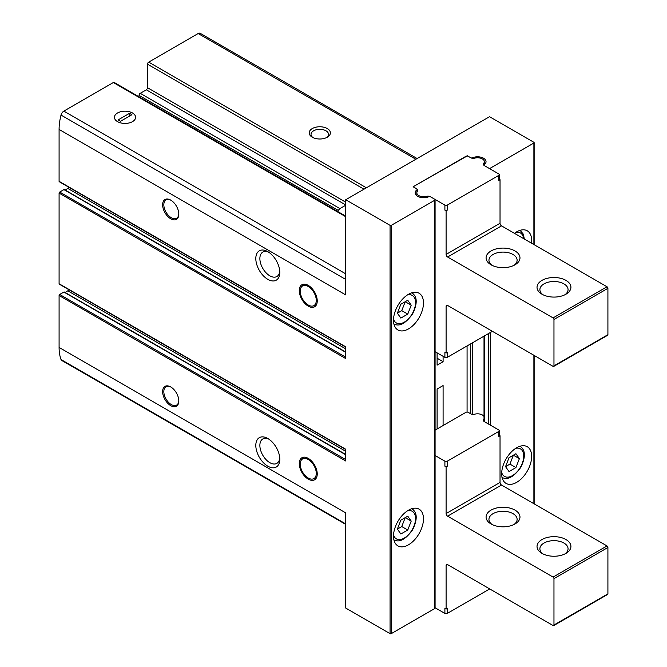 <?xml version="1.0" encoding="UTF-8"?>
<svg xmlns="http://www.w3.org/2000/svg" width="667" height="667" viewBox="0 0 667 667"><rect width="100%" height="100%" fill="white"/><g stroke="black" fill="none" stroke-linecap="round" stroke-linejoin="round"><path stroke-width="1" d="M308.254 458.396A12.715 7.337 60 0 1 316.558 469.601A12.715 7.337 60 0 1 314.607 479.781A12.715 7.337 60 0 1 301.901 472.444A12.715 7.337 60 0 1 301.901 457.762A12.715 7.337 60 0 1 308.254 458.396M308.254 285.384A12.715 7.337 60 0 1 316.558 296.59A12.715 7.337 60 0 1 314.607 306.778A12.715 7.337 60 0 1 301.901 299.441A12.715 7.337 60 0 1 301.901 284.759A12.715 7.337 60 0 1 308.254 285.384M345.714 459.605L59.688 294.472A0.85 0.492 120 0 0 59.088 295.514L59.088 347.415A49.583 28.623 120 0 0 61.022 359.538A4.235 2.443 120 0 0 61.731 360.447L345.714 524.395M59.688 294.472L63.882 292.054A0.85 0.492 120 0 1 64.482 292.304M65.158 292.496L67.784 290.829A7.629 4.402 120 0 0 69.093 289.812M345.714 357.187L59.688 192.054A0.85 0.492 120 0 0 59.088 193.088L59.088 283.75A0.85 0.492 120 0 0 59.263 284.134L345.714 449.508M59.688 192.054L63.915 189.611A0.85 0.492 120 0 1 64.507 189.862M65.191 190.062L67.784 188.411A7.629 4.402 120 0 0 69.093 187.385M345.714 216.133L114.174 82.458A1.693 0.975 120 0 0 113.332 82.541L63.849 111.106A4.235 2.443 120 0 0 61.022 115.066A49.583 28.623 120 0 0 59.088 129.423L59.088 181.324A0.85 0.492 120 0 0 59.263 181.716L345.714 347.09M139.028 96.798L139.028 95.389A1.693 0.975 120 0 1 140.22 93.313L146.29 89.803A1.693 0.975 120 0 0 147.49 87.727L147.49 64.199A1.693 0.975 120 0 1 148.691 62.123L198.166 33.558A4.235 2.443 120 0 1 200.283 33.35L417.108 158.529M170.71 386.943L170.71 386.943A11.439 6.603 60 0 1 178.806 400.959A11.439 6.603 60 0 1 170.71 405.628A11.439 6.603 60 0 1 162.623 391.612A11.439 6.603 60 0 1 170.71 386.943M170.71 200.1L170.71 200.1A11.439 6.603 60 0 1 178.806 214.107A11.439 6.603 60 0 1 170.71 218.784A11.439 6.603 60 0 1 162.623 204.769A11.439 6.603 60 0 1 170.71 200.1M267.8 438.502L267.8 438.502A16.95 9.788 60 0 1 279.79 459.263A16.95 9.788 60 0 1 267.8 466.183A16.95 9.788 60 0 1 255.811 445.423A16.95 9.788 60 0 1 267.8 438.502M267.8 251.651L267.8 251.651A16.95 9.788 60 0 1 279.79 272.411A16.95 9.788 60 0 1 267.8 279.331A16.95 9.788 60 0 1 255.811 258.571A16.95 9.788 60 0 1 267.8 251.651M59.088 347.415L345.714 512.89L345.714 608.046L390.062 633.65A0.85 0.492 0 0 0 391.262 633.65L434.709 608.562A1.267 0.734 0 0 0 435.084 608.046L435.084 199.75A1.267 0.734 0 0 0 434.709 199.233L430.457 196.773A1.267 0.734 0 0 0 428.781 196.707A8.479 4.894 0 0 1 419.877 197.215A8.479 4.894 0 0 1 415.149 192.83A8.479 4.894 0 0 1 416.9 189.853A1.267 0.734 0 0 0 417.158 189.403A1.267 0.734 0 0 0 416.792 188.886L413.131 186.777L467.075 156.036M467.075 155.636L470.727 157.745A1.267 0.734 0 0 0 472.403 157.804A8.479 4.894 0 0 1 481.307 157.295A8.479 4.894 0 0 1 486.035 161.689A8.479 4.894 0 0 1 484.284 164.666A1.267 0.734 0 0 0 484.017 165.116A1.267 0.734 0 0 0 484.392 165.633L488.644 168.092A1.267 0.734 0 0 0 490.445 168.092L533.892 143.005A0.85 0.492 0 0 0 533.892 142.313L489.545 116.708L345.714 199.75L390.062 225.354A0.85 0.492 0 0 0 391.262 225.354L434.709 200.267A1.267 0.734 0 0 0 435.084 199.75M345.714 199.75L345.714 294.906L59.088 129.423M59.088 181.324L345.714 346.807L345.714 358.571L59.088 193.088M59.088 283.75L345.714 449.224L345.714 460.989L59.088 295.514M117.525 121.636A10.597 6.12 0 0 0 132.508 121.636A10.597 6.12 0 0 0 132.508 112.99A10.597 6.12 0 0 0 117.525 112.99A10.597 6.12 0 0 0 117.525 121.636L117.525 121.636M279.74 271.161A14.082 8.129 60 0 1 276.872 276.522A14.082 8.129 60 0 1 262.79 268.384A14.082 8.129 60 0 1 262.79 252.126A14.082 8.129 60 0 1 268.859 252.318M279.74 458.012A14.082 8.129 60 0 1 276.872 463.365A14.082 8.129 60 0 1 262.79 455.236A14.082 8.129 60 0 1 262.79 438.969A14.082 8.129 60 0 1 268.859 439.169M312.298 137.21A10.597 6.12 0 0 0 327.28 137.21A10.597 6.12 0 0 0 327.28 128.556A10.597 6.12 0 0 0 312.298 128.556A10.597 6.12 0 0 0 312.298 137.21L312.298 137.21M337.936 211.639A14.082 8.129 60 0 1 338.236 210.397L339.903 208.596L345.714 205.236M326.572 137.585A8.763 5.061 0 0 0 328.548 134.384A8.763 5.061 0 0 0 319.793 129.323A8.763 5.061 0 0 0 311.03 134.384A8.763 5.061 0 0 0 313.006 137.585M393.505 536.16A21.186 12.231 -60 0 1 402.751 514.841A21.186 12.231 -60 0 1 419.084 509.163A21.186 12.231 -60 0 1 419.084 533.625A21.186 12.231 -60 0 1 397.891 545.864A21.186 12.231 -60 0 1 393.505 536.16M393.505 320.252A21.186 12.231 -60 0 1 402.751 298.924A21.186 12.231 -60 0 1 419.084 293.247A21.186 12.231 -60 0 1 419.084 317.717A21.186 12.231 -60 0 1 397.891 329.948A21.186 12.231 -60 0 1 393.505 320.252M443.096 425.521L443.096 385.559L437.102 389.019L437.102 428.981L437.102 389.019M443.096 356.32L443.096 361.681L437.102 365.141L437.102 352.86L437.102 358.221L443.096 361.681M467.075 345.94L467.075 412.089M501.684 473.703A21.186 12.231 -60 0 1 510.93 452.384A21.186 12.231 -60 0 1 527.255 446.707A21.186 12.231 -60 0 1 527.255 471.169A21.186 12.231 -60 0 1 506.07 483.408A21.186 12.231 -60 0 1 501.684 473.703M514.432 233.325A21.186 12.231 -60 0 1 527.255 230.79A21.186 12.231 -60 0 1 531.482 243.163M178.798 213.757A10.597 6.12 60 0 1 176.605 218.267A10.597 6.12 60 0 1 166.016 212.148A10.597 6.12 60 0 1 166.016 199.917A10.597 6.12 60 0 1 171.019 200.283M178.798 400.6A10.597 6.12 60 0 1 176.605 405.119A10.597 6.12 60 0 1 166.016 398.999A10.597 6.12 60 0 1 166.016 386.768A10.597 6.12 60 0 1 171.019 387.127M308.254 286.502A11.347 6.553 60 0 1 315.925 297.482A11.347 6.553 60 0 1 312.748 306.045A11.347 6.553 60 0 1 302.576 299.041A11.347 6.553 60 0 1 301.609 286.735A11.347 6.553 60 0 1 308.254 286.502M308.254 459.505A11.347 6.553 60 0 1 315.925 470.493A11.347 6.553 60 0 1 312.748 479.048A11.347 6.553 60 0 1 302.576 472.053A11.347 6.553 60 0 1 301.609 459.746A11.347 6.553 60 0 1 308.254 459.505M515.933 453.718L509.013 457.712L505.553 466.633L509.013 471.552L515.933 467.559L519.393 458.638L515.933 453.718M407.754 300.258L400.834 304.252L397.374 313.173L400.834 318.092L407.754 314.099L411.214 305.178L407.754 300.258M407.754 516.166L400.834 520.168L397.374 529.081L400.834 534.009L407.754 530.015L411.214 521.094L407.754 516.166M397.374 529.081L401.759 526.555L407.754 530.015M401.759 526.555L405.219 517.634L411.214 521.094M397.374 313.173L401.759 310.639L407.754 314.099M401.759 310.639L405.219 301.717L411.214 305.178M505.553 466.633L509.938 464.099L515.933 467.559M509.938 464.099L513.398 455.177L519.393 458.638M426.547 196.365A3.393 1.959 0 0 1 430.398 196.74L444.897 205.111A1.693 0.975 0 0 0 447.29 205.111L498.833 175.354L498.833 180.373A1.693 0.975 0 0 0 499.333 179.681L499.333 174.662A1.693 0.975 0 0 0 498.833 173.97L484.342 165.599A3.393 1.959 0 0 1 483.35 164.215A3.393 1.959 0 0 1 483.675 163.373A6.778 3.919 0 0 0 484.342 161.689A6.778 3.919 0 0 0 474.637 158.154A3.393 1.959 0 0 1 470.777 157.771L468.267 156.328A1.693 0.975 0 0 0 465.874 156.328L414.332 186.085A1.693 0.975 0 0 0 413.832 186.777A1.693 0.975 0 0 0 414.332 187.469L416.842 188.919A3.393 1.959 0 0 1 417.834 190.295A3.393 1.959 0 0 1 417.5 191.146A6.778 3.919 0 0 0 416.842 192.83A6.778 3.919 0 0 0 426.547 196.365L426.547 197.424M498.833 180.373L500.033 179.681L499.333 179.273M416.842 194.914A8.479 4.894 0 0 0 416.341 195.339M444.897 210.13A1.693 0.975 0 0 0 447.29 210.13L446.098 210.822L444.897 210.13L444.897 205.111M484.834 164.199A8.479 4.894 0 0 0 484.342 163.774M434.709 351.476L444.897 357.362L444.897 352.343L446.098 353.035L447.29 352.343L447.29 357.362L492.396 331.324M446.098 353.035L446.098 306.32L447.59 305.453A2.118 1.226 -120 0 0 446.531 305.353A2.118 1.226 -120 0 0 446.098 306.32M447.59 305.453L553.076 366.35A1.267 0.734 -120 0 0 553.71 366.416A1.267 0.734 -120 0 0 553.969 365.833L553.969 319.468A1.267 0.734 -120 0 0 553.076 317.909L447.59 257.012L501.534 225.871A2.118 1.226 -120 0 1 500.033 223.278L500.033 179.681M446.098 210.822L446.098 254.419A2.118 1.226 -120 0 0 447.59 257.012M553.71 366.416L607.645 335.276A1.267 0.734 -120 0 0 607.912 334.692L607.912 288.327A1.267 0.734 -120 0 0 607.012 286.768L501.534 225.871M515.016 250.959A16.95 9.788 180 0 1 515.016 264.799A16.95 9.788 180 0 1 491.045 264.799A16.95 9.788 180 0 1 491.045 250.959A16.95 9.788 180 0 1 515.016 250.959M565.958 280.373A16.95 9.788 180 0 1 565.958 294.214A16.95 9.788 180 0 1 541.988 294.214A16.95 9.788 180 0 1 541.988 280.373A16.95 9.788 180 0 1 565.958 280.373M543.096 294.797A14.082 8.129 180 0 1 539.886 289.628A14.082 8.129 180 0 1 548.582 282.116A14.082 8.129 180 0 1 563.932 283.884A14.082 8.129 180 0 1 568.059 289.628A14.082 8.129 180 0 1 564.849 294.797M492.154 265.383A14.082 8.129 180 0 1 488.944 260.222A14.082 8.129 180 0 1 497.64 252.71A14.082 8.129 180 0 1 512.99 254.469A14.082 8.129 180 0 1 517.117 260.222A14.082 8.129 180 0 1 513.907 265.383M444.897 357.362A1.693 0.975 0 0 0 447.29 357.362M498.833 175.354A1.693 0.975 0 0 0 499.333 174.662M489.695 588.928L447.29 613.407L447.29 608.387L446.098 609.079L444.897 608.387L444.897 613.407L434.709 607.529M499.333 435.326L500.033 435.734L498.833 436.426A1.693 0.975 180 0 0 499.333 435.734L499.333 430.715A1.693 0.975 180 0 1 498.833 431.407L447.29 461.164A1.693 0.975 180 0 1 444.897 461.164L434.709 455.278M435.084 430.157L465.874 412.373A1.693 0.975 180 0 1 468.267 412.373L470.777 413.823A3.393 1.959 180 0 0 474.637 414.207A6.778 3.919 180 0 1 484.017 416.55M484.017 418.926A6.778 3.919 180 0 1 483.675 419.426A3.393 1.959 180 0 0 483.35 420.268A3.393 1.959 180 0 0 484.342 421.652L498.833 430.023A1.693 0.975 180 0 1 499.333 430.715M500.033 435.734L500.033 482.441L446.098 513.582A2.118 1.226 60 0 0 447.59 516.175L553.076 577.08A1.267 0.734 60 0 1 553.969 578.631L553.969 624.996A1.267 0.734 60 0 1 553.71 625.579A1.267 0.734 60 0 1 553.076 625.521L447.59 564.624L446.098 565.483L446.098 609.079M553.71 625.579L607.645 594.439A1.267 0.734 60 0 0 607.912 593.855L607.912 547.49A1.267 0.734 60 0 0 607.012 545.939L501.534 485.034A2.118 1.226 60 0 1 500.033 482.441M446.098 565.483A2.118 1.226 60 0 1 446.531 564.515A2.118 1.226 60 0 1 447.59 564.624M447.29 461.164L447.29 466.183A1.693 0.975 180 0 1 444.897 466.183L446.098 466.875L446.098 513.582M447.29 466.183L446.098 466.875M491.045 523.962A16.95 9.788 0 0 0 515.016 523.962A16.95 9.788 0 0 0 515.016 510.122A16.95 9.788 0 0 0 491.045 510.122A16.95 9.788 0 0 0 491.045 523.962L491.045 523.962M541.988 553.377A16.95 9.788 0 0 0 565.958 553.377A16.95 9.788 0 0 0 565.958 539.536A16.95 9.788 0 0 0 541.988 539.536A16.95 9.788 0 0 0 541.988 553.377L541.988 553.377M564.849 553.96A14.082 8.129 0 0 0 568.059 548.799A14.082 8.129 0 0 0 553.969 540.662A14.082 8.129 0 0 0 539.886 548.799A14.082 8.129 0 0 0 543.096 553.96M513.907 524.545A14.082 8.129 0 0 0 517.117 519.385A14.082 8.129 0 0 0 503.026 511.256A14.082 8.129 0 0 0 488.944 519.385A14.082 8.129 0 0 0 492.154 524.545M447.29 613.407A1.693 0.975 180 0 1 444.897 613.407M132.508 112.99A10.597 6.12 0 0 0 120.96 111.664A10.597 6.12 0 0 0 114.424 117.317A10.597 6.12 0 0 0 125.012 123.428A10.597 6.12 0 0 0 135.609 117.317A10.597 6.12 0 0 0 132.508 112.99M129.506 113.332L118.126 119.91L120.519 121.294L131.908 114.716L129.506 113.332L129.506 116.1M390.062 225.354L390.062 633.65M345.714 216.708L113.332 82.541M345.714 273.837L63.849 111.106M415.866 159.246L198.166 33.558M366.383 187.811L148.691 62.123M345.714 279.431L61.022 115.066M345.714 523.903L61.022 359.538M338.236 210.397L139.028 95.389M339.903 208.596L140.22 93.313M345.714 204.944L146.29 89.803M345.714 202.176L147.49 87.727M363.99 189.195L147.49 64.199M533.892 143.005L533.892 244.556M533.892 355.278L533.892 503.718M391.262 225.354L391.262 633.65M434.709 200.267L434.709 608.562M416.9 189.853L416.9 192.321M470.727 343.83L470.727 413.79M472.403 157.804L472.403 158.296M472.403 342.863L472.403 414.349M484.392 335.943L484.392 421.686M488.644 333.483L488.644 424.137M490.445 168.092L490.445 169.126M490.445 332.449L490.445 425.179M345.714 352.309L63.915 189.611M345.714 348.866L67.784 188.411M345.714 454.761L63.882 292.054M345.714 451.284L67.784 290.829M515.716 232.424A15.891 9.171 -60 0 1 523.612 238.619M515.716 448.341A15.891 9.171 -60 0 1 520.418 467.225A15.891 9.171 -60 0 1 501.709 472.595M407.537 294.881A15.891 9.171 -60 0 1 412.239 313.765A15.891 9.171 -60 0 1 393.538 319.134M407.537 510.789A15.891 9.171 -60 0 1 412.239 529.673A15.891 9.171 -60 0 1 393.538 535.051M447.29 205.111L447.29 210.13M446.098 254.419L500.033 223.278M553.969 365.833L607.912 334.692M553.969 319.468L607.912 288.327M553.076 317.909L607.012 286.768M483.675 163.373L483.675 165.066M444.897 461.164L444.897 466.183M498.833 431.407L498.833 436.426M501.534 485.034L447.59 516.175M607.012 545.939L553.076 577.08M607.912 547.49L553.969 578.631M607.912 593.855L553.969 624.996M483.675 419.426L483.675 421.11M534.142 142.655L534.142 244.697M534.142 355.428L534.142 503.868M417.158 189.403L417.158 191.637M484.017 336.151L484.017 421.436M345.714 352.018L64.34 189.57M345.714 454.477L64.307 292.013M312.748 306.045L316.108 305.361M301.609 286.735L303.877 284.175M312.748 479.048L316.108 478.364M301.609 459.746L303.877 457.178M520.085 230.323L523.362 234.192L524.32 239.036M519.977 446.173C523.995 448.999 527.08 454.31 520.802 467.334C513.798 477.055 507.52 480.398 501.968 477.364M411.797 292.713C415.816 295.539 418.901 300.85 412.623 313.874C405.619 323.595 399.341 326.938 393.788 323.912M411.797 508.629C415.816 511.447 418.901 516.767 412.623 529.79C405.619 539.511 399.341 542.855 393.788 539.82M416.842 192.83L416.842 195.764M484.342 161.689L484.342 164.624"/></g></svg>
